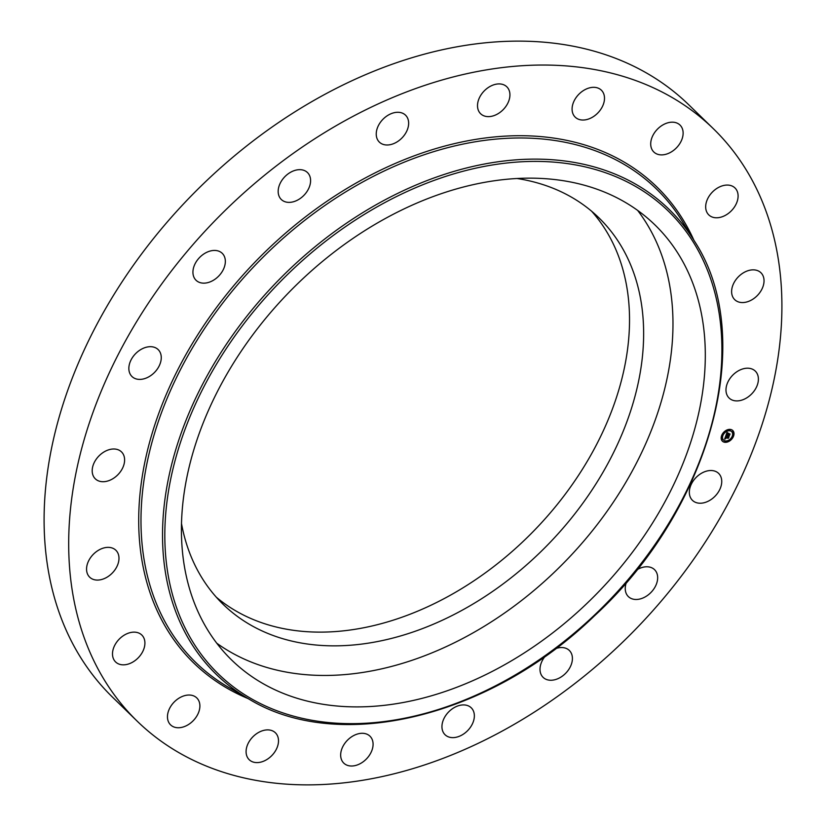 <?xml version="1.0" encoding="UTF-8"?>
<svg xmlns="http://www.w3.org/2000/svg" width="826" height="826" viewBox="0 0 826 826"><rect width="100%" height="100%" fill="white"/><g stroke="black" fill="none" stroke-linecap="round" stroke-linejoin="round"><path stroke-width="1.24" d="M637.641 210.403A303.524 215.369 -45.8 0 1 546.606 579.439A303.524 215.369 -45.8 0 1 216.753 643.206M517.024 178.499A269.534 191.25 -45.8 0 1 598.943 217.847A269.534 191.25 -45.8 0 1 610.063 230.072A269.534 191.25 -45.8 0 1 539.894 552.635A269.534 191.25 -45.8 0 1 223.113 604.312A269.534 191.25 -45.8 0 1 211.983 592.087A269.534 191.25 -45.8 0 1 181.493 523.519M591.633 211.239A269.534 191.25 -45.8 0 1 595.949 216.34A269.534 191.25 -45.8 0 1 530.726 534.04A269.534 191.25 -45.8 0 1 216.298 597.188M137.209 721.191L112.625 697.278A413.217 293.209 -45.8 0 1 95.568 678.538A413.217 293.209 -45.8 0 1 203.134 184.033A413.217 293.209 -45.8 0 1 688.791 104.809L713.375 128.722A413.217 293.209 -45.8 0 1 730.432 147.462A413.217 293.209 -45.8 0 1 622.866 641.967A413.217 293.209 -45.8 0 1 137.209 721.191A413.217 293.209 -45.8 0 1 120.162 702.461A413.217 293.209 -45.8 0 1 227.728 207.946A413.217 293.209 -45.8 0 1 713.375 128.722M505.987 106.275A18.781 13.33 -45.8 0 1 480.618 113.73A18.781 13.33 -45.8 0 1 481.455 94.257A18.781 13.33 -45.8 0 1 506.813 86.802A18.781 13.33 -45.8 0 1 505.987 106.275M407.383 129.651A18.781 13.33 -45.8 0 1 394.322 143.352A18.781 13.33 -45.8 0 1 379.351 142.103A18.781 13.33 -45.8 0 1 377.503 127.627A18.781 13.33 -45.8 0 1 390.564 113.926A18.781 13.33 -45.8 0 1 405.535 115.175A18.781 13.33 -45.8 0 1 407.383 129.651M310.535 181.937A18.781 13.33 -45.8 0 1 298.754 199.438A18.781 13.33 -45.8 0 1 281.294 199.489A18.781 13.33 -45.8 0 1 278.228 190.104A18.781 13.33 -45.8 0 1 290.009 172.603A18.781 13.33 -45.8 0 1 307.478 172.562A18.781 13.33 -45.8 0 1 310.535 181.937M224.92 258.011A18.781 13.33 -45.8 0 1 215.896 278.579A18.781 13.33 -45.8 0 1 196.041 280.262A18.781 13.33 -45.8 0 1 193.356 275.574A18.781 13.33 -45.8 0 1 202.38 255.007A18.781 13.33 -45.8 0 1 222.235 253.324A18.781 13.33 -45.8 0 1 224.92 258.011M158.922 350.43A18.781 13.33 -45.8 0 1 154.039 372.908A18.781 13.33 -45.8 0 1 131.964 376.511A18.781 13.33 -45.8 0 1 131.189 375.654A18.781 13.33 -45.8 0 1 136.073 353.177A18.781 13.33 -45.8 0 1 158.148 349.584A18.781 13.33 -45.8 0 1 158.922 350.43M119.006 450.139A18.781 13.33 -45.8 0 1 121.494 451.894A18.781 13.33 -45.8 0 1 119.388 473.061A18.781 13.33 -45.8 0 1 97.809 480.577A18.781 13.33 -45.8 0 1 95.31 478.822A18.781 13.33 -45.8 0 1 97.416 457.656A18.781 13.33 -45.8 0 1 119.006 450.139M109.063 547.39A18.781 13.33 -45.8 0 1 115.867 550.25A18.781 13.33 -45.8 0 1 115.485 569.062A18.781 13.33 -45.8 0 1 96.477 580.048A18.781 13.33 -45.8 0 1 89.673 577.178A18.781 13.33 -45.8 0 1 90.055 558.366A18.781 13.33 -45.8 0 1 109.063 547.39M130.074 632.654A18.781 13.33 -45.8 0 1 141.804 635.029A18.781 13.33 -45.8 0 1 142.836 651.353A18.781 13.33 -45.8 0 1 127.338 664.331A18.781 13.33 -45.8 0 1 115.609 661.956A18.781 13.33 -45.8 0 1 114.577 645.633A18.781 13.33 -45.8 0 1 130.074 632.654M179.985 697.578A18.781 13.33 -45.8 0 1 196.774 697.918A18.781 13.33 -45.8 0 1 187.368 725.197A18.781 13.33 -45.8 0 1 170.579 724.856A18.781 13.33 -45.8 0 1 179.985 697.578M253.912 735.821A18.781 13.33 -45.8 0 1 275.388 732.776A18.781 13.33 -45.8 0 1 270.691 756.657A18.781 13.33 -45.8 0 1 249.204 759.713A18.781 13.33 -45.8 0 1 253.912 735.821M344.607 743.637A18.781 13.33 -45.8 0 1 369.965 736.183A18.781 13.33 -45.8 0 1 369.139 755.666A18.781 13.33 -45.8 0 1 343.781 763.121A18.781 13.33 -45.8 0 1 344.607 743.637M443.211 720.262A18.781 13.33 -45.8 0 1 456.272 706.56A18.781 13.33 -45.8 0 1 471.243 707.81A18.781 13.33 -45.8 0 1 473.091 722.285A18.781 13.33 -45.8 0 1 460.03 735.987A18.781 13.33 -45.8 0 1 445.059 734.737A18.781 13.33 -45.8 0 1 443.211 720.262M555.65 648.647A18.781 13.33 -45.8 0 1 569.3 650.434A18.781 13.33 -45.8 0 1 572.356 659.809A18.781 13.33 -45.8 0 1 560.575 677.31A18.781 13.33 -45.8 0 1 543.116 677.361A18.781 13.33 -45.8 0 1 540.059 667.976A18.781 13.33 -45.8 0 1 545.129 656.319M636.794 569.888A18.781 13.33 -45.8 0 1 654.543 569.661A18.781 13.33 -45.8 0 1 657.238 574.349A18.781 13.33 -45.8 0 1 648.214 594.906A18.781 13.33 -45.8 0 1 628.359 596.589A18.781 13.33 -45.8 0 1 625.664 591.901A18.781 13.33 -45.8 0 1 626.418 582.371M691.672 499.482A18.781 13.33 -45.8 0 1 696.555 477.005A18.781 13.33 -45.8 0 1 718.63 473.401A18.781 13.33 -45.8 0 1 719.405 474.258A18.781 13.33 -45.8 0 1 714.521 496.736A18.781 13.33 -45.8 0 1 692.446 500.339A18.781 13.33 -45.8 0 1 691.672 499.482M731.588 399.774A18.781 13.33 -45.8 0 1 729.1 398.018A18.781 13.33 -45.8 0 1 731.206 376.852A18.781 13.33 -45.8 0 1 752.785 369.346A18.781 13.33 -45.8 0 1 755.284 371.091A18.781 13.33 -45.8 0 1 753.167 392.257A18.781 13.33 -45.8 0 1 731.588 399.774M741.531 302.533A18.781 13.33 -45.8 0 1 734.727 299.662A18.781 13.33 -45.8 0 1 735.109 280.85A18.781 13.33 -45.8 0 1 754.117 269.875A18.781 13.33 -45.8 0 1 760.922 272.735A18.781 13.33 -45.8 0 1 760.539 291.547A18.781 13.33 -45.8 0 1 741.531 302.533M720.52 217.269A18.781 13.33 -45.8 0 1 708.791 214.894A18.781 13.33 -45.8 0 1 707.758 198.56A18.781 13.33 -45.8 0 1 723.256 185.582A18.781 13.33 -45.8 0 1 734.985 187.956A18.781 13.33 -45.8 0 1 736.018 204.29A18.781 13.33 -45.8 0 1 720.52 217.269M670.609 152.335A18.781 13.33 -45.8 0 1 653.82 151.994A18.781 13.33 -45.8 0 1 663.226 124.726A18.781 13.33 -45.8 0 1 680.015 125.067A18.781 13.33 -45.8 0 1 670.609 152.335M579.904 93.255A18.781 13.33 -45.8 0 1 601.39 90.21A18.781 13.33 -45.8 0 1 596.682 114.091A18.781 13.33 -45.8 0 1 575.195 117.137A18.781 13.33 -45.8 0 1 579.904 93.255M307.788 274.17A303.524 215.369 -45.8 0 1 654.966 224.93A303.524 215.369 -45.8 0 1 578.933 610.889A303.524 215.369 -45.8 0 1 231.755 660.119A303.524 215.369 -45.8 0 1 307.788 274.17M725.269 442.323A7.434 5.276 -45.8 0 1 722.399 441.177A7.434 5.276 -45.8 0 1 722.492 433.815A7.434 5.276 -45.8 0 1 729.905 429.375A7.434 5.276 -45.8 0 1 732.776 430.522A7.434 5.276 -45.8 0 1 732.672 437.883A7.434 5.276 -45.8 0 1 725.269 442.323M722.285 441.063A7.434 5.276 134.2 0 0 725.042 442.106A7.434 5.276 134.2 0 0 729.802 440.475M730.256 440.124A7.434 5.276 134.2 0 0 733.189 436.242M733.323 435.891A7.434 5.276 134.2 0 0 732.652 430.408M731.557 431.544A5.865 4.161 134.2 0 0 731.444 431.43A5.865 4.161 134.2 0 0 729.182 430.522A5.865 4.161 134.2 0 0 725.61 431.688M725.176 432.008A5.865 4.161 134.2 0 0 722.626 435.509M722.533 435.798A5.865 4.161 134.2 0 0 723.277 439.824A5.865 4.161 134.2 0 0 723.39 439.938M722.151 435.044L722.1 436.045L722.327 435.116L721.748 435.24M729.575 429.448L729.275 430.232M725.187 431.007L725.125 432.008L725.145 431.007M732.848 435.426L732.796 436.438L733.023 435.498L732.414 435.674M732.745 431.275L732.445 432.06M725.672 441.249L725.125 441.807M722.482 439.411L721.945 439.979M729.41 430.749A5.865 4.161 -45.8 0 1 731.671 431.647A5.865 4.161 -45.8 0 1 731.599 437.45A5.865 4.161 -45.8 0 1 725.755 440.95A5.865 4.161 -45.8 0 1 723.504 440.051A5.865 4.161 -45.8 0 1 723.576 434.249A5.865 4.161 -45.8 0 1 729.41 430.749M725.796 435.787L726.446 436.221L725.527 437.191L728.759 437.006L728.295 438.296L725.527 437.801L725.703 438.647L725.331 437.79L725.569 438.792L724.608 439.174L725.796 435.787M726.033 436.448L725.817 437.006L729.09 436.675L728.48 438.183L728.966 436.83L725.703 437.088L726.085 436.469M725.889 435.519L726.942 432.587L727.561 433.082L726.446 434.579L727.675 434.631L726.653 434.414L727.21 433.32L726.746 434.342L727.758 434.383L727.634 433.485L728.728 433.526L727.892 434.631L729.678 434.331L729.182 435.725L725.889 435.519M727.179 432.38L727.799 432.917L727.179 432.38M727.799 433.289L728.924 433.32L727.799 433.289M728.408 433.815L728.202 434.404L730.06 433.96L729.379 435.663L729.936 434.115L728.098 434.466L728.408 433.815M726.085 434.972L727.469 435.188M727.871 435.25L729.007 435.25M729.028 435.302L729.255 434.641M726.932 433.464L727.479 433.113M724.743 438.802L725.383 438.874M725.269 437.656L728.129 437.894L728.336 437.326M725.373 442.034L725.827 441.311L725.373 442.034M729.761 440.475L730.215 439.752L729.761 440.475M205.024 659.272A322.749 229.019 -45.8 0 1 299.198 263.504A322.749 229.019 -45.8 0 1 681.698 225.777A322.749 229.019 -45.8 0 1 587.523 621.555A322.749 229.019 -45.8 0 1 205.024 659.272M682.255 223.856A324.525 230.278 -45.8 0 1 694.583 241.347L694.583 241.347C757.432 337.535 711.506 508.32 594.493 615.814C489.911 717.247 339.29 753.901 249.266 699.261L249.266 699.261A324.525 230.278 -45.8 0 1 202.959 659.737A324.525 230.278 -45.8 0 1 297.649 261.78A324.525 230.278 -45.8 0 1 682.255 223.856M249.266 699.261L229.256 687.738A330.307 234.377 -45.8 0 1 182.133 647.512A330.307 234.377 -45.8 0 1 278.507 242.472A330.307 234.377 -45.8 0 1 669.969 203.867A330.307 234.377 -45.8 0 1 682.503 221.667L694.583 241.347M248.12 698.6A332.083 235.637 -45.8 0 1 180.068 647.976A332.083 235.637 -45.8 0 1 276.968 240.758A332.083 235.637 -45.8 0 1 670.526 201.947A332.083 235.637 -45.8 0 1 693.892 240.221"/></g></svg>
